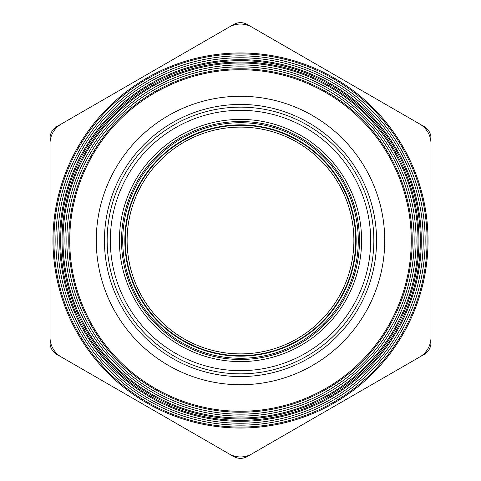 <?xml version="1.0" encoding="UTF-8"?>
<svg xmlns="http://www.w3.org/2000/svg" width="481" height="481" viewBox="0 0 481 481"><rect width="100%" height="100%" fill="white"/><g stroke="black" fill="none" stroke-linecap="round" stroke-linejoin="round"><path stroke-width="0.72" d="M50.012 337.049L50.012 342.622A13.606 13.606 0 0 0 56.812 354.407L61.64 357.191M430.988 143.951L430.988 138.378A13.606 13.606 0 0 0 424.188 126.593L419.36 123.809M252.128 27.255L247.306 24.471A13.606 13.606 0 0 0 233.694 24.471L228.872 27.255M183.808 338.696A113.384 113.384 0 0 0 338.696 297.192A113.384 113.384 0 0 0 297.192 142.304A113.384 113.384 0 0 0 142.304 183.808A113.384 113.384 0 0 0 183.808 338.696M61.64 123.809L56.812 126.593A13.606 13.606 0 0 0 50.012 138.378L50.012 143.951M228.872 453.745L233.694 456.529A13.606 13.606 0 0 0 247.306 456.529L252.128 453.745M419.36 357.191L424.188 354.407A13.606 13.606 0 0 0 430.988 342.622L430.988 337.049M178.968 337.89A115.199 115.199 0 0 0 337.89 302.032A115.199 115.199 0 0 0 302.032 143.11A115.199 115.199 0 0 0 143.11 178.968A115.199 115.199 0 0 0 178.968 337.89M240.5 356.156A115.656 115.656 0 0 0 356.156 240.5A115.656 115.656 0 0 0 240.5 124.844A115.656 115.656 0 0 0 124.844 240.5A115.656 115.656 0 0 0 240.5 356.156A115.656 115.656 0 0 1 124.844 240.5A115.656 115.656 0 0 1 240.5 124.844M361.598 240.5A121.098 121.098 0 0 0 240.5 119.402A121.098 121.098 0 0 0 119.402 240.5A121.098 121.098 0 0 0 240.5 361.598A121.098 121.098 0 0 0 361.598 240.5M240.5 384.728A144.228 144.228 0 0 0 384.728 240.5A144.228 144.228 0 0 0 240.5 96.272A144.228 144.228 0 0 0 96.272 240.5A144.228 144.228 0 0 0 240.5 384.728M240.5 376.563A136.063 136.063 0 0 0 376.563 240.5A136.063 136.063 0 0 0 240.5 104.437A136.063 136.063 0 0 0 104.437 240.5A136.063 136.063 0 0 0 240.5 376.563A136.063 136.063 0 0 0 376.563 240.5A136.063 136.063 0 0 0 240.5 104.437A136.063 136.063 0 0 0 104.437 240.5M251.84 27.086L419.648 123.972A22.679 22.679 0 0 1 430.988 143.615L430.988 337.385A22.679 22.679 0 0 1 419.648 357.028L251.84 453.914A22.679 22.679 0 0 1 229.16 453.914L61.352 357.028A22.679 22.679 0 0 1 50.012 337.385L50.012 143.615A22.679 22.679 0 0 1 61.352 123.972L229.16 27.086A22.679 22.679 0 0 1 251.84 27.086M240.5 122.721A117.779 117.779 0 0 1 358.279 240.5A117.779 117.779 0 0 1 240.5 358.279A117.779 117.779 0 0 1 122.721 240.5A117.779 117.779 0 0 1 240.5 122.721M121.531 240.5A118.969 118.969 0 0 0 240.5 359.469A118.969 118.969 0 0 0 359.469 240.5A118.969 118.969 0 0 0 240.5 121.531A118.969 118.969 0 0 0 121.531 240.5M240.5 110.329A130.171 130.171 0 0 1 370.671 240.5A130.171 130.171 0 0 1 240.5 370.671A130.171 130.171 0 0 1 110.329 240.5A130.171 130.171 0 0 1 240.5 110.329M240.5 427.074A186.574 186.574 0 0 0 427.074 240.5A186.574 186.574 0 0 0 240.5 53.926A186.574 186.574 0 0 0 53.926 240.5A186.574 186.574 0 0 0 240.5 427.074M428.036 240.5A187.536 187.536 0 0 0 240.5 52.964A187.536 187.536 0 0 0 52.964 240.5A187.536 187.536 0 0 0 240.5 428.036A187.536 187.536 0 0 0 428.036 240.5M240.5 425.15A184.65 184.65 0 0 0 425.15 240.5A184.65 184.65 0 0 0 240.5 55.85A184.65 184.65 0 0 0 55.85 240.5A184.65 184.65 0 0 0 240.5 425.15M240.5 57.774A182.726 182.726 0 0 0 57.774 240.5A182.726 182.726 0 0 0 240.5 423.226A182.726 182.726 0 0 0 423.226 240.5A182.726 182.726 0 0 0 240.5 57.774M240.5 59.698A180.802 180.802 0 0 0 59.698 240.5A180.802 180.802 0 0 0 240.5 421.302A180.802 180.802 0 0 0 421.302 240.5A180.802 180.802 0 0 0 240.5 59.698M60.66 240.5A179.84 179.84 0 0 0 240.5 420.34A179.84 179.84 0 0 0 420.34 240.5A179.84 179.84 0 0 0 240.5 60.66A179.84 179.84 0 0 0 60.66 240.5M240.5 418.001A177.501 177.501 0 0 0 418.001 240.5A177.501 177.501 0 0 0 240.5 62.999A177.501 177.501 0 0 0 62.999 240.5A177.501 177.501 0 0 0 240.5 418.001M418.963 240.5A178.463 178.463 0 0 0 240.5 62.037A178.463 178.463 0 0 0 62.037 240.5A178.463 178.463 0 0 0 240.5 418.963A178.463 178.463 0 0 0 418.963 240.5M64.923 240.5A175.577 175.577 0 0 0 240.5 416.077A175.577 175.577 0 0 0 416.077 240.5A175.577 175.577 0 0 0 240.5 64.923A175.577 175.577 0 0 0 64.923 240.5M240.5 66.847A173.653 173.653 0 0 0 66.847 240.5A173.653 173.653 0 0 0 240.5 414.153A173.653 173.653 0 0 0 414.153 240.5A173.653 173.653 0 0 0 240.5 66.847M412.229 240.5A171.729 171.729 0 0 0 240.5 68.771A171.729 171.729 0 0 0 68.771 240.5A171.729 171.729 0 0 0 240.5 412.229A171.729 171.729 0 0 0 412.229 240.5M240.5 411.267A170.767 170.767 0 0 0 411.267 240.5A170.767 170.767 0 0 0 240.5 69.733A170.767 170.767 0 0 0 69.733 240.5A170.767 170.767 0 0 0 240.5 411.267M240.5 107.155A133.345 133.345 0 0 0 107.155 240.5A133.345 133.345 0 0 0 240.5 373.845A133.345 133.345 0 0 0 373.845 240.5A133.345 133.345 0 0 0 240.5 107.155M240.5 119.402A121.098 121.098 0 0 0 119.402 240.5A121.098 121.098 0 0 0 240.5 361.598"/></g></svg>
